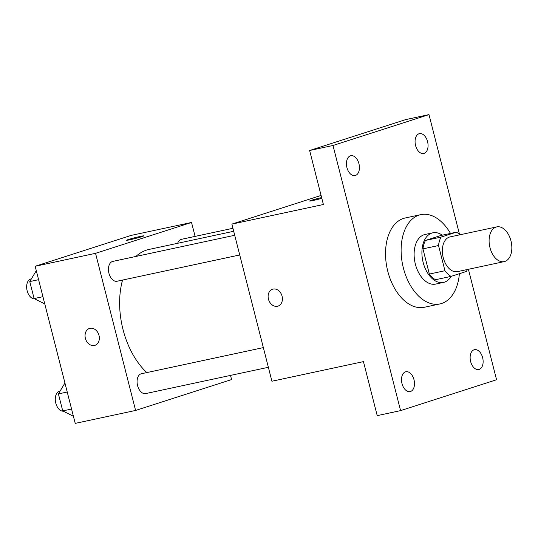 <?xml version="1.0" encoding="UTF-8"?>
<svg xmlns="http://www.w3.org/2000/svg" width="538" height="538" viewBox="0 0 538 538"><rect width="100%" height="100%" fill="white"/><g stroke="black" fill="none" stroke-linecap="round" stroke-linejoin="round"><path stroke-width="0.81" d="M504.852 261.441A17.754 10.995 -102.1 0 1 504.193 261.623A17.754 10.995 -102.1 0 1 489.721 246.565A17.754 10.995 -102.1 0 1 496.749 226.895A17.754 10.995 -102.1 0 1 511.1 241.414A17.754 10.995 -102.1 0 1 504.852 261.441M504.193 261.623L457.455 271.636A17.754 10.995 -102.1 0 1 442.982 256.579A17.754 10.995 -102.1 0 1 450.01 236.915L496.749 226.895M456.419 232.16L441.032 237.11A24.109 14.929 -102.1 0 0 438.524 245.536L422.942 248.872A24.109 14.929 -102.1 0 1 425.45 240.446L440.844 235.496L456.419 232.16A24.109 14.929 -102.1 0 1 459.882 234.797M438.524 245.536L444.946 270.728A24.109 14.929 -102.1 0 0 451.046 276.391L466.433 271.441A24.109 14.929 -102.1 0 0 467.327 269.518M422.942 248.872L429.364 274.064L444.946 270.728M429.364 274.064A24.109 14.929 -102.1 0 0 435.464 279.726L451.046 276.391M442.297 235.187A25.367 15.71 77.9 0 0 432.841 232.813A25.367 15.71 77.9 0 0 423.157 262.436A25.367 15.71 77.9 0 0 443.467 282.416A25.367 15.71 77.9 0 0 451.133 276.357M443.467 282.416L435.679 284.084A25.367 15.71 -102.1 0 1 415.363 264.104A25.367 15.71 -102.1 0 1 425.047 234.481L432.841 232.813M425.45 240.446L441.032 237.11M459.391 273.701A45.656 28.272 -102.1 0 1 441.624 303.472A45.656 28.272 -102.1 0 1 439.929 303.923A45.656 28.272 -102.1 0 1 402.72 265.207A45.656 28.272 -102.1 0 1 420.797 214.642A45.656 28.272 -102.1 0 1 450.481 233.431M439.929 303.923L424.347 307.265A45.656 28.272 -102.1 0 1 387.138 268.543A45.656 28.272 -102.1 0 1 405.215 217.977L420.797 214.642M427.569 141.635A10.148 6.281 -102.1 0 1 423.695 153.485A10.148 6.281 -102.1 0 1 415.423 144.883A10.148 6.281 -102.1 0 1 419.438 133.646A10.148 6.281 -102.1 0 1 427.569 141.635M482.633 357.669A10.148 6.281 -102.1 0 1 478.759 369.519A10.148 6.281 -102.1 0 1 470.488 360.917A10.148 6.281 -102.1 0 1 474.509 349.68A10.148 6.281 -102.1 0 1 482.633 357.669M413.998 379.747A10.148 6.281 -102.1 0 1 410.124 391.597A10.148 6.281 -102.1 0 1 401.859 382.989A10.148 6.281 -102.1 0 1 405.874 371.751A10.148 6.281 -102.1 0 1 413.998 379.747M358.933 163.713A10.148 6.281 -102.1 0 1 355.06 175.563A10.148 6.281 -102.1 0 1 346.788 166.955A10.148 6.281 -102.1 0 1 350.81 155.717A10.148 6.281 -102.1 0 1 358.933 163.713M459.539 234.474L428.988 114.614L332.995 145.489L400.581 410.622L496.567 379.747L468.41 269.289M321.078 195.429L231.865 224.117L271.919 381.234L363.446 361.623L377.212 415.632L400.581 410.622M428.988 114.614L405.618 119.624L309.632 150.499L332.995 145.489M309.632 150.499L323.399 204.507L231.865 224.117M277.978 306.122A8.877 6.96 72.2 0 1 277.453 306.263A8.877 6.96 72.2 0 1 268.536 299.464A8.877 6.96 72.2 0 1 272.544 289.215A8.877 6.96 72.2 0 1 281.885 295.537A8.877 6.96 72.2 0 1 277.978 306.122A8.877 6.96 72.2 0 1 277.453 306.263A8.877 6.96 72.2 0 1 268.543 299.464A8.877 6.96 72.2 0 1 272.544 289.215M321.825 198.34A8.877 0.43 165.7 0 1 309.626 201.044A8.877 0.43 165.7 0 1 321.63 197.574A8.877 0.43 165.7 0 0 309.626 201.051M146.82 372.585A68.588 42.468 -102.1 0 1 122.543 280.063M135.885 256.458A68.588 42.468 -102.1 0 1 149.194 249.39L233.694 231.279M239.726 254.958L117.062 281.239A10.148 6.281 -102.1 0 1 108.79 272.638A10.148 6.281 -102.1 0 1 112.805 261.401L234.709 235.281M268.361 367.293L145.69 393.581A10.148 6.281 -102.1 0 1 137.425 384.973A10.148 6.281 -102.1 0 1 141.44 373.735L263.344 347.615M177.674 243.284A10.148 6.281 -102.1 0 1 181.441 239.323L232.934 228.294M195.092 236.397L191.535 222.456L95.549 253.331L135.596 410.447L231.589 379.572L230.52 375.403M191.535 222.456L131.164 235.395L35.178 266.27L95.549 253.331M35.178 266.27L75.226 423.386L135.596 410.447M94.923 345.349A8.877 6.96 72.2 0 1 94.399 345.49A8.877 6.96 72.2 0 1 85.481 338.691A8.877 6.96 72.2 0 1 89.483 328.442A8.877 6.96 72.2 0 1 98.824 334.764A8.877 6.96 72.2 0 1 94.923 345.349A8.877 6.96 72.2 0 1 94.392 345.49A8.877 6.96 72.2 0 1 85.481 338.691A8.877 6.96 72.2 0 1 89.49 328.442M141.985 236.619A8.877 0.43 165.7 0 1 132.449 239.195A8.877 0.43 165.7 0 1 126.571 240.271A8.877 0.43 165.7 0 1 135.065 237.661A8.877 0.43 165.7 0 1 143.774 235.886A8.877 0.43 165.7 0 1 141.985 236.619M126.571 240.278A8.877 0.43 165.7 0 1 135.065 237.668A8.877 0.43 165.7 0 1 143.774 235.893M64.937 383.002L58.4 393.903L62.738 410.911L73.417 416.277M58.4 393.903L67.23 392.014M62.738 410.911L71.567 409.021M63.276 411.187A10.148 6.281 -102.1 0 1 55.535 402.007A10.148 6.281 -102.1 0 1 59.651 391.267L60.034 391.18M36.302 270.668L29.765 281.569L34.102 298.577L44.782 303.943M29.765 281.569L38.595 279.679M34.102 298.577L42.932 296.687M34.64 298.852A10.148 6.281 -102.1 0 1 26.9 289.666A10.148 6.281 -102.1 0 1 31.016 278.926L31.399 278.845"/></g></svg>
